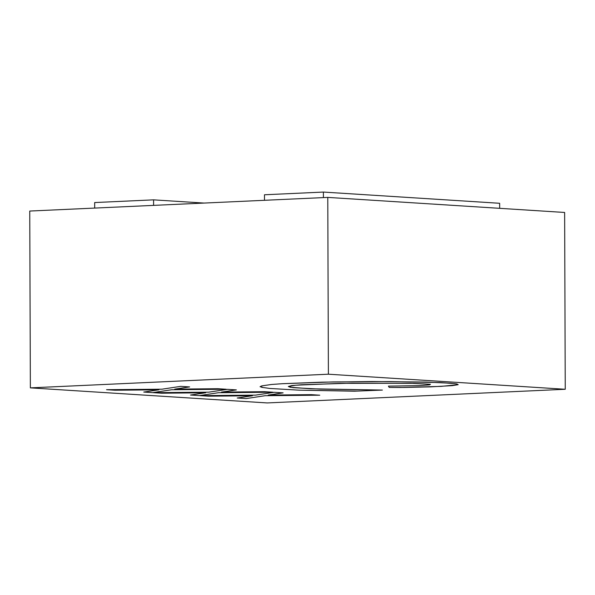 <?xml version="1.0" encoding="UTF-8"?>
<svg xmlns="http://www.w3.org/2000/svg" width="595" height="595" viewBox="0 0 595 595"><rect width="100%" height="100%" fill="white"/><g stroke="black" fill="none" stroke-linecap="round" stroke-linejoin="round"><path stroke-width="0.89" d="M204.085 203.066L153.584 199.853L153.599 205.379M94.687 208.079L94.672 202.553L153.584 199.853M499.666 208.324L499.651 203.282L323.39 192.066L323.405 197.592M264.492 200.299L264.478 194.773L323.39 192.066M357.416 391.079L299.159 390.171L269.855 388.453L261.592 387.3L262.298 387.152L260.045 386.72L261.852 385.872L271.588 384.467L282.342 383.708L333.074 381.93L389.16 381.573L440.069 382.563L453.903 383.596L456.923 383.976L458.195 384.682L441.066 386.386L400.182 387.494L389.212 387.419L388.416 386.118L418.813 385.642L429.568 384.883L430.482 384.266L413.979 383.373L351.809 383.165L301.598 384.742L291.892 385.567L288.322 386.497L292.993 387.657L320.117 389.093L382.384 390.067L354.575 391.19L299.159 390.171L269.855 388.453L261.592 387.3L262.298 387.152L260.045 386.72L261.852 385.872L271.588 384.467L282.342 383.708L321.761 382.169L372.016 381.514L426.05 382.057L450.556 383.232L456.923 383.976L458.195 384.682L452.17 385.642L430.505 386.869L404.459 387.442L389.212 387.419L388.416 386.118L418.813 385.642L429.568 384.883L430.482 384.266L410.357 383.277L340.184 383.351L295.641 385.225L288.322 386.497L290.293 387.248L310.478 388.773L382.384 390.067L357.416 391.079M226.286 389.249L171.658 389.747L152.67 392.633L143.745 392.06L158.954 389.807L114.969 390.231L106.557 389.695L162.004 389.19L180.761 386.356L189.641 386.921L174.699 389.137L217.829 388.714L226.286 389.249L171.658 389.747L152.67 392.633L143.745 392.06L158.954 389.807L114.969 390.231L106.557 389.695L162.004 389.19L180.761 386.356L189.641 386.921L174.699 389.137L217.829 388.714L226.286 389.249M205.699 392.774L190.489 395.035L199.414 395.601L218.402 392.722L273.031 392.224L264.574 391.688L221.444 392.112L236.386 389.896L227.506 389.331L208.741 392.164L153.294 392.67L161.714 393.206L205.699 392.774L161.714 393.206L153.294 392.67L208.741 392.164L227.506 389.331L236.386 389.896L221.444 392.112L264.574 391.688L273.031 392.224L218.402 392.722L199.414 395.601L190.489 395.035L205.699 392.774M328.395 374.203L565.25 389.271L564.633 212.46L327.778 197.399L29.75 211.054L30.367 387.866L328.395 374.203L327.778 197.399M565.25 389.271L267.222 402.934L30.367 387.866M268.189 395.08L311.319 394.656L319.768 395.199L265.139 395.697L246.151 398.576L237.226 398.01L252.444 395.749L208.451 396.181L200.039 395.645L255.486 395.132L274.243 392.298L283.131 392.864L268.189 395.08L311.319 394.656L319.768 395.199L265.139 395.697L246.151 398.576L237.226 398.01L252.444 395.749L208.451 396.181L200.039 395.645L255.486 395.132L274.243 392.298L283.131 392.864L268.189 395.08"/></g></svg>
